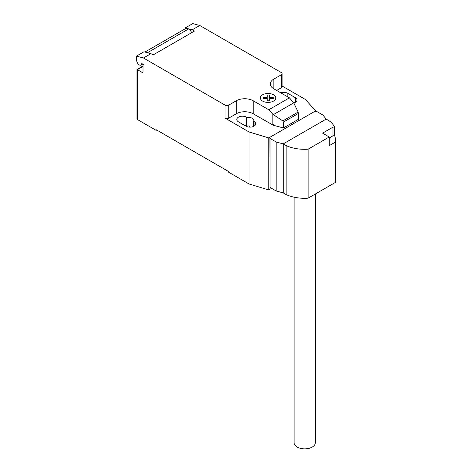 <?xml version="1.0" encoding="UTF-8"?>
<svg xmlns="http://www.w3.org/2000/svg" width="472" height="472" viewBox="0 0 472 472"><rect width="100%" height="100%" fill="white"/><g stroke="black" fill="none" stroke-linecap="round" stroke-linejoin="round"><path stroke-width="0.71" d="M315.32 194.016L315.32 442.736A10.62 6.13 180 0 1 308.765 448.4A10.62 6.13 180 0 1 297.195 447.072A10.62 6.13 180 0 1 294.085 442.736L294.085 197.184M334.548 135.67A29.677 17.134 180 0 1 335.562 140.107A29.677 17.134 180 0 1 335.356 142.131L329.249 145.659L329.249 136.986L322.594 133.145L332.978 127.157L334.548 127.003L334.548 135.67L332.978 135.824L329.249 137.977M332.978 135.824L332.978 127.157M329.249 136.986L308.11 149.193A29.677 17.134 180 0 1 286.138 145.588L283.212 143.901L276.161 141.978L270.043 138.449L269.89 137.281L270.043 187.431L276.161 190.965L283.212 192.883L286.138 194.576A29.677 17.134 0 0 0 308.11 198.175L335.356 182.446L335.356 142.131M335.356 182.446A29.677 17.134 0 0 0 335.562 180.422L335.562 140.107M269.89 137.281L314.576 111.486L316.741 111.486L322.86 115.015L326.193 119.091L329.114 120.779A29.677 17.134 180 0 1 334.548 127.003M308.11 198.175L308.11 149.193M286.138 194.576L286.138 145.588M283.212 192.883L283.212 143.901L326.193 119.091M276.161 190.965L276.161 141.978M270.043 187.431L270.043 138.449M143.01 66.404L137.376 69.655L136.986 69.431L136.986 118.968A1.327 0.767 0 0 0 137.376 119.51L137.376 69.655L142.072 72.364A1.327 0.767 -120 0 0 142.733 72.434A1.327 0.767 -120 0 0 143.01 71.827L143.01 65.325A1.327 0.767 60 0 1 143.281 64.717A1.327 0.767 60 0 1 143.948 64.782L142.042 63.685A0.531 0.307 -120 0 0 141.671 63.844A3.451 1.994 60 0 1 140.98 65.059A3.451 1.994 60 0 1 139.252 64.888A3.451 1.994 60 0 1 137.14 62.257L136.438 60.445L136.438 56.109L143.441 57.985L150.951 53.655L143.948 51.778L136.438 56.109M293.737 102.861L298.145 112.07L298.428 113.439L283.406 122.106L282.805 120.926L272.857 114.301L268.792 109.77L289.442 97.846L293.737 102.861L273.353 114.631M282.805 120.926L298.145 112.07M298.428 113.439L298.428 119.292L284.067 127.582L283.406 127.959L283.406 122.106M283.406 127.959L273.683 125.34L272.857 123.794L272.857 114.301M272.857 123.794L273.683 125.222M268.792 109.77L253.187 100.76L253.187 113.764L273.459 125.345M199.756 25.476L192.747 23.6L185.242 27.936L192.246 29.813L199.756 25.476L281.347 72.582A2.655 1.534 180 0 1 282.12 73.667A2.655 1.534 180 0 1 281.347 74.753L273.837 79.084A11.947 6.897 0 0 0 270.338 83.963A11.947 6.897 0 0 0 273.837 88.836L289.442 97.846M192.246 29.813L194.44 31.075L153.146 54.917L150.951 53.655M253.187 100.76A11.947 6.897 0 0 0 236.295 100.76L228.79 105.091A2.655 1.534 180 0 1 225.032 105.091L143.441 57.985M191.703 32.657A5.841 3.369 -120 0 0 188.552 28.981L186.039 28.308L145.122 51.932L147.63 52.604L188.552 28.981M147.63 52.604A5.841 3.369 60 0 1 148.031 52.87M186.039 28.308A3.982 2.301 -120 0 0 185.88 28.385A3.982 2.301 -120 0 0 185.726 28.491M185.242 28.757L185.242 27.936M253.187 113.764A11.947 6.897 0 0 0 236.295 113.764L228.79 118.1A2.655 1.534 180 0 1 225.032 118.1L225.032 105.091M282.12 86.034L305.372 99.456L315.697 110.837L268.769 137.93L249.063 131.971L225.032 118.1M282.12 73.667L282.12 86.671A2.655 1.534 180 0 1 281.347 87.757L276.651 90.465M253.688 121.316A5.705 3.292 0 0 0 253.83 120.59A5.705 3.292 0 0 0 246.868 117.375L246.526 117.174A5.705 3.292 0 0 0 240.307 116.46A5.705 3.292 0 0 0 236.785 119.505A5.705 3.292 0 0 0 238.454 121.835L245.965 126.171A5.705 3.292 0 0 0 252.184 126.885A5.705 3.292 0 0 0 255.706 123.841A5.705 3.292 0 0 0 254.036 121.51L253.688 121.316L253.688 126.354M293.785 102.967A5.705 3.292 0 0 0 297 99.999A5.705 3.292 0 0 0 295.33 97.669L287.82 93.338A5.705 3.292 0 0 0 280.799 92.86M137.376 119.51L156.149 130.343L156.149 129.694L228.413 171.419L228.413 172.068L249.063 183.986L268.769 189.95L271.583 188.322M246.868 117.375L246.868 126.048A5.705 3.292 180 0 1 249.54 126.071L249.54 127.127M249.063 131.971L249.063 183.986M243.906 124.986A5.705 3.292 180 0 1 246.526 125.847L246.868 126.048M156.71 130.018L156.149 130.343M315.697 110.837L315.697 111.486M268.769 137.93L268.769 189.95M263.187 98.459L263.181 97.315L267.27 97.315L267.264 94.955L269.247 94.955L269.252 97.315L273.335 97.315L273.329 98.459L269.252 98.459L269.247 100.813L267.27 100.813L267.27 98.459L263.187 98.459M262.603 101.085A7.711 4.454 0 0 0 275.506 99.09A7.711 4.454 0 0 0 266.06 93.639A7.711 4.454 0 0 0 262.603 101.085M141.671 63.844L141.995 63.655M143.01 71.827L142.072 72.364M281.347 87.757L281.347 74.753M228.79 118.1L228.79 105.091M236.295 113.764L236.295 100.76M273.837 88.836L273.837 79.084M295.33 97.669L295.33 102.33M287.82 96.913L287.82 93.338M246.526 117.174L246.526 125.847M254.036 121.51L254.036 126.171M142.703 64.062L140.98 65.059M185.88 28.385L144.957 52.014M136.986 69.431L143.01 65.956"/></g></svg>
